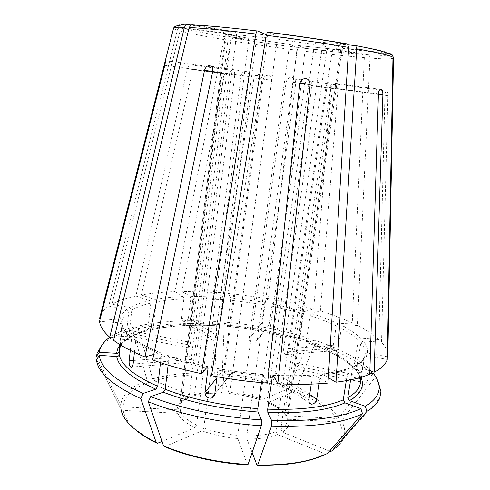 <?xml version="1.0" encoding="UTF-8"?>
<svg xmlns="http://www.w3.org/2000/svg" width="490" height="490" viewBox="0 0 490 490"><rect width="100%" height="100%" fill="white"/><g stroke="black" fill="none" stroke-linecap="round" stroke-linejoin="round"><path stroke-width="0.37" stroke-dasharray="2.45 1.84" d="M133.525 360.469L191.553 356.04C191.296 359.017 191.878 361.026 193.287 362.061C194.579 362.416 195.449 361.436 195.89 359.115L236.541 34.759C236.603 33.228 236.015 32.279 234.771 31.911L192.846 24.714C207.515 25.425 228.922 27.458 257.079 30.827M134.431 352.384L135.669 341.248C142.137 345.818 150.73 350.246 161.455 354.552L160.261 352.616L153.744 354.46M113.613 340.317L134.058 339.098L135.669 341.248M289.706 44.394L255.204 39.378L289.706 44.394L296.695 47.303L296.824 50.237L268.398 298.582L228.175 293.228L261.979 79.062C261.44 74.676 259.21 73.469 255.284 75.454L253.955 77.971L263.185 79L264.52 76.324C268.594 74.204 270.976 75.484 271.674 80.152L229.896 392.41C240.688 393.397 250.825 395.485 260.294 398.67L304.492 84.562C305.576 81.083 307.542 79.968 310.384 81.211L311.72 83.043L311.965 85.548L267.044 401.249C275.588 404.924 281.56 409.07 284.953 413.676L332.685 88.218C333.378 84.935 334.156 83.508 335.013 83.931C335.417 84.672 335.454 86.197 335.123 88.506L286.754 417.131L287.158 421.216C286.705 424.254 284.568 426.955 280.752 429.326L330.707 87.735C331.062 84.133 330.327 82.436 328.496 82.645C327.234 83.245 326.377 84.715 325.93 87.049L275.882 431.684C268.398 434.538 258.702 435.91 246.795 435.812L295.807 82.871C295.121 77.549 292.432 76.097 287.74 78.504L286.172 81.554L237.76 435.365C225.406 434.281 214.069 431.843 203.742 428.04L249.085 76.581C249.263 74.456 248.632 72.832 247.199 71.699C244.143 70.321 242.121 71.601 241.123 75.527L196.619 425.02C187.854 420.708 182.433 416.157 180.357 411.367L222.08 73.108L221.982 68.404C221.578 68.03 221.174 69.556 220.782 72.979L179.628 406.676C180.24 402.658 183.419 399.35 189.183 396.747L229.449 74.315C229.779 72.14 230.551 70.774 231.776 70.217C233.804 70.064 234.784 71.675 234.728 75.062L194.432 394.83C202.143 392.613 211.294 391.645 221.878 391.933L263.185 79M217.456 321.581L216.739 324.392C187.107 322.426 160.904 323.835 138.137 328.612L140.165 325.568C162.521 320.956 188.282 319.627 217.456 321.581L219.416 325.948L219.888 324.637L223.134 299.598L223.103 297.21L220.727 292.61L253.955 77.971M220.727 292.61L181.857 291.415L190.096 296.266L190.8 298.71L188.485 317.581L217.946 336.275C217.235 339.007 215.637 340.379 213.144 340.397C211.417 340.023 210.627 338.798 210.767 336.722L248.681 40.456L248.148 38.263L225.768 36.86L223.82 39.555L175.004 291.605C162.766 292.065 151.551 293.179 141.365 294.956L192.827 69.531C193.225 66.315 192.362 64.76 190.23 64.882C188.864 65.397 187.915 66.695 187.376 68.759L135.877 296.015C126.2 298.055 118.225 300.756 111.959 304.118L130.003 307.567L131.792 310.005L129.544 330.432L190.567 342.418C190.077 345.18 189.397 346.969 188.534 347.784C187.964 348.029 187.817 347.024 188.087 344.77L226.19 35.574L226.006 34.282L225.363 34.955L226.19 35.574M255.204 39.378L233.007 38.067L231.047 40.743L181.857 291.415M328.098 48.675L298.171 45.515L328.79 48.626L362.288 54.359C363.623 54.733 364.303 55.823 364.327 57.63L352.249 322.977C342.755 318.592 332.122 314.58 320.344 310.93L337.904 89.254L336.085 85.076C333.261 83.882 331.454 84.954 330.664 88.292L313.735 308.951L275.766 299.929L272.507 303.782L271.87 306.079L269.267 324.619L254.653 343.098C251.235 343.49 249.41 341.971 249.177 338.547L289.602 44.431M268.398 298.582L264.992 302.397L264.349 304.688L261.783 323.204C261.979 326.426 263.681 327.847 266.891 327.467L269.267 324.619M369.803 373.282L358.104 372.504L357.461 372.351L356.395 370.342L360.824 342.81L363.206 340.905L381.538 342.271L387.878 95.691C387.909 93.382 387.596 91.838 386.947 91.067C385.875 90.619 385.201 92.047 384.932 95.336L332.685 88.218M360.707 378.801L294.214 365.693C293.951 368.002 294.025 369.013 294.435 368.731L295.684 363.072L361.516 376.008L364.977 354.705M360.952 377.3L364.199 357.284L365.173 355.844L366.808 355.556L387.265 359.476M350.626 379.842L352.61 367.439L354.674 365.791L369.877 370.795M252.123 452.527L246.88 438.954L246.795 435.812M378.439 382.727L375.009 377.484L341.481 420.849L339.086 421.97L288.543 419.256L287.22 418.662L286.754 417.131M373.429 373.521L375.009 377.484M224.892 322.144L224.15 324.95L222.264 373.717L222.405 375.597L229.338 393.556C240.645 394.579 251.26 396.765 261.176 400.122L288.083 388.901L289.376 387.284L308.608 341.089L308.045 337.978C281.854 329.978 254.139 324.699 224.892 322.144L226.968 326.518L227.464 325.213L230.741 300.217L230.698 297.834L228.175 293.228M229.338 393.556L229.896 392.41M311.26 384.117L312.43 376.375L314.133 374.819L327.975 383.082M308.865 399.932L267.858 373.509L314.445 44.51L277.267 39.071L277.138 36.309L267.442 32.107M346.736 43.818L316.289 42.067L314.445 44.51M119.407 348.341L121.496 344.268C123.082 342.363 125.391 340.391 128.417 338.345C133.274 335.479 139.233 333.047 146.314 331.038L134.695 326.867L132.661 329.929L147.227 380.595L148.727 382.457L187.309 398.07L187.817 398.174L189.183 396.747M146.314 331.038L147.809 329.574L150.828 303.071L149.517 300.578L135.877 296.015M294.214 365.693L340.679 49.962C338.155 48.994 332.036 47.628 322.316 45.87L275.484 372.786C274.761 375.867 273.095 377.465 270.486 377.588L309.319 402.768M354.803 45.252C375.524 49.086 387.241 51.885 389.966 53.661L343.398 47.836C341.947 47.8 341.04 48.51 340.679 49.962M96.444 359.299L120.92 408.942L123.217 410.381L177.907 413.321L180.357 411.367M120.32 344.85L122.445 325.238L121.722 323.431L120.381 322.885L99.562 321.342M352.249 322.977L338.149 323.804L336.263 325.844L333.255 345.217C333.077 347.876 333.825 349.652 335.503 350.546C336.899 350.846 337.812 349.958 338.247 347.882L341.297 328.367L343.196 326.309L357.345 325.446L369.956 58.059C369.932 56.24 369.252 55.137 367.916 54.764L334.29 48.994L333.457 49.098L332.171 50.984C338.351 51.346 341.548 51.248 341.775 50.697L295.684 363.072M338.247 347.882L288.426 351.814L332.171 50.984M346.289 380.675L348.09 369.374L350.221 367.721L369.772 374.231M327.553 453.373L326.12 454.034L325.158 453.85L277.45 434.544L275.882 431.684M329.55 451.112L282.314 432.156L280.752 429.326M261.176 400.122L260.294 398.67M308.045 337.978L300.352 340.556L299.715 339.007L303.445 313.686L304.743 311.505L313.735 308.951M216.739 324.392L214.828 375.12L221.345 393.078L221.878 391.933M138.137 328.612L152.629 378.868L154.123 380.718L192.57 396.141L192.98 396.245L194.432 394.83M140.165 325.568L151.722 329.69L153.241 328.239L156.267 301.938L154.963 299.47L141.365 294.956M213.138 340.397L183.934 321.458C182.243 321.06 181.453 319.878 181.563 317.906L183.86 298.943C173.772 299.402 164.573 300.401 156.267 301.938M183.934 321.458C186.329 321.471 187.848 320.178 188.485 317.581M134.695 326.867C124.454 329.494 116.21 332.937 109.95 337.194M132.661 329.929C118.543 333.586 108.272 338.719 101.847 345.334M308.608 341.089C282.007 332.9 253.851 327.522 224.15 324.95M190.567 342.418L228.438 36.327L227.875 34.441L226.503 33.706L183.652 28.334C181.87 28.261 180.675 29.124 180.081 30.925L111.959 304.118M191.553 356.04L231.519 34.496C231.574 32.977 230.986 32.034 229.755 31.672C223.85 31.525 222.013 31.942 224.236 32.928L180.951 27.514C179.15 27.44 177.95 28.31 177.349 30.129L108.737 306.06C104.505 308.872 101.7 312.038 100.321 315.566M371.965 373.423L372.376 374.446L339.178 417.407L336.808 418.515L286.724 415.783L285.829 415.52L284.953 413.676M371.077 371.2L370.808 370.514C358.943 358.778 340.207 348.635 314.605 340.097L315.15 343.214L295.923 389.673L294.637 391.302L267.914 402.7L267.044 401.249M387.81 356.861C388.178 352.071 386.089 347.208 381.538 342.271M370.808 370.514L355.618 369.497L355.091 369.387L353.921 367.353L358.3 340.066L360.652 338.186L378.825 339.546L384.932 95.336M378.825 339.546C373.454 334.652 366.293 329.948 357.345 325.446M387.321 356.769L367.316 352.953L365.705 353.437L364.983 354.644C365.546 350.779 364.156 346.84 360.824 342.81M298.275 45.472L304.878 48.339L304.976 51.272L275.766 299.929M314.605 340.097L306.961 342.718L306.336 341.163L310.127 315.725L311.42 313.533L320.344 310.93M328.306 377.692L322.059 374.023L320.356 375.573C331.644 374.188 340.887 372.124 348.09 369.374M211.496 375.726L217.585 368.554L217.866 370.269L262.358 376.149L263.13 374.58L267.565 383.137M216.874 377.87L223.801 369.435C224.022 373.374 226.068 375.126 229.933 374.703L231.874 373.398L232.817 371.249L277.267 39.071M188.534 347.79L127.351 335.687C126.585 335.883 126.297 334.866 126.494 332.63L128.754 312.014C124.889 314.899 122.727 318.169 122.279 321.814L122.224 322.518L122.206 321.936L120.179 320.184L100.236 318.696M108.737 306.06L126.947 309.551L128.754 312.014M224.236 32.928L226.006 34.282M127.351 335.687C128.374 334.915 129.109 333.163 129.544 330.432M130.309 350.381L131.657 338.18L130.101 336.048L114.427 336.93M160.506 362.655L161.455 354.552M97.381 358.049L120.718 405.432L122.99 406.859L177.141 409.812L179.567 407.882M119.836 344.55L122.224 322.518M168.107 365.087L169.025 357.4L167.825 355.464L152.611 359.893M266.303 34.661L267.338 35.09L267.497 37.852L236.541 34.759M175.004 291.605L183.168 296.487L183.86 298.943M319.106 383.75L320.356 375.573M267.858 373.509C267.712 375.818 268.587 377.178 270.486 377.588M334.29 48.994C341.291 49.374 344.678 49.202 344.439 48.473L389.875 54.163M344.439 48.473C343 48.437 342.106 49.141 341.744 50.574M343.398 47.836C340.826 46.789 334.419 45.325 324.178 43.445L348.188 44.866M324.178 43.445L322.316 45.87M217.021 376.755L217.866 370.269M223.801 369.435L267.497 37.852M229.755 31.672L190.959 25.033M288.426 351.814C288.028 353.97 287.171 354.889 285.866 354.564C284.237 353.627 283.49 351.777 283.63 349.009L326.689 50.599L328.098 48.682L328.79 48.626M164.628 446.672L202.045 430.79L203.742 428.04M162.025 441.466L194.922 427.752L196.619 425.02M257.177 340.091L297.614 47.555L326.689 50.599M298.171 45.515L297.614 47.555M261.446 382.647L262.358 376.149M247.462 464.992L237.828 438.519L237.76 435.365M217.946 336.275L256.105 41.693L289.026 46.464M255.535 39.494L256.105 41.693M372.376 374.446C360.26 362.361 341.187 351.949 315.15 343.214M133.127 364.07L195.89 359.115M296.824 50.237C273.781 47.261 251.854 44.094 231.047 40.743M330.664 88.292L304.492 84.562M337.904 89.254L311.965 85.548M261.783 323.204L249.177 338.547M360.328 383.339C360.952 379.082 359.642 374.746 356.395 370.342M352.61 367.439C358.711 364.438 362.576 361.05 364.199 357.284M299.843 83.325L295.807 82.871M332.153 450.727C337.598 447.149 341.273 443.23 343.171 438.96C345.671 433.068 345.107 427.035 341.481 420.849M387.878 95.691L335.123 88.506M261.979 79.062L271.674 80.152M187.376 68.759L229.449 74.315M164.811 65.305L222.08 73.108M378.421 93.982L325.93 87.049M288.543 419.256C290.19 424.156 288.114 428.456 282.314 432.156M214.706 373.233C191.069 372.075 170.379 373.95 152.629 378.868M219.888 324.637C194.53 323.008 172.315 324.209 153.241 328.239M223.134 299.598L190.8 298.71M223.82 39.555C203.773 36.211 189.195 33.332 180.081 30.925M225.768 36.86C206.419 33.577 192.374 30.735 183.652 28.334M177.349 30.129C175.034 29.394 173.766 28.788 173.546 28.304M180.951 27.514C174.458 25.339 176.835 24.347 188.074 24.543M267.914 402.7C276.899 406.559 283.171 410.92 286.724 415.783M192.57 396.141C200.655 393.795 210.247 392.772 221.345 393.078M355.06 365.877C361.283 362.827 365.197 359.384 366.808 355.556M393.556 57.808C393.201 59.088 385.336 59.174 369.956 58.059M390.505 54.243C390.23 55.578 382.702 55.75 367.916 54.764M367.561 352.99C368.131 349.052 366.679 345.027 363.206 340.905M364.327 57.63C347.6 56.246 327.81 54.127 304.976 51.272M362.288 54.359C346.13 53.085 326.989 51.076 304.878 48.339M338.149 323.804C330.236 320.093 321.33 316.669 311.42 313.533M336.263 325.844C328.527 322.187 319.817 318.812 310.127 315.725M322.212 374.103C333.77 372.7 343.221 370.599 350.552 367.806M217.536 368.609L240.29 372.247L263.173 374.642M212.734 71.393L249.085 76.581M212.715 71.479L241.123 75.527M214.718 394.407L232.817 371.249M126.494 332.63L188.087 344.77M192.827 69.531L234.728 75.062M133.727 339.092C140.318 343.735 149.107 348.255 160.095 352.653M122.445 325.238C123.253 329.341 126.322 333.653 131.657 338.18M177.141 409.812C177.19 405.016 180.577 401.102 187.309 398.07M126.947 309.551C122.696 312.657 120.442 316.203 120.179 320.184M150.828 303.071C143.056 304.86 136.71 307.175 131.792 310.005M147.809 329.574C130.432 334.235 120.877 341.291 119.144 350.73M274.02 376.871C287.967 377.496 300.768 377.331 312.43 376.375M273.151 375.285C288.126 376.032 301.834 375.904 314.28 374.893M316.289 42.067L277.138 36.309M223.103 297.21L190.096 296.266M167.672 355.495C179.603 359.734 192.944 363.445 207.68 366.624M169.025 357.4C180.24 361.399 192.729 364.915 206.498 367.953M267.338 35.09L234.771 31.911M304.743 311.505L272.507 303.782M303.445 313.686L271.87 306.079M120.381 322.885C121.165 327.044 124.276 331.43 129.728 336.036M231.519 34.496C227.476 34.367 225.425 34.521 225.363 34.955L179.695 405.898C180.259 405.242 178.434 403.252 187.817 398.174M360.652 338.186C356.359 334.088 350.54 330.131 343.196 326.309M358.3 340.066C354.123 336.036 348.451 332.134 341.297 328.367M149.517 300.578C141.555 302.373 135.05 304.707 130.003 307.567M226.503 33.706C230.759 34.919 237.858 36.395 247.793 38.128M228.438 36.327L248.681 40.456M183.168 296.487C172.86 296.934 163.458 297.926 154.963 299.47M264.992 302.397L230.698 297.834M264.349 304.688L230.741 300.217M277.45 434.544C269.616 437.595 259.43 439.065 246.88 438.954M309.686 394.493L275.484 372.786M378.421 94.037L330.707 87.735M299.868 83.079L286.172 81.554M164.799 65.354L220.782 72.979M333.255 345.217L283.63 349.009M181.563 317.906L210.767 336.722M296.695 47.303C274.369 44.431 253.14 41.35 233.007 38.067M329.77 451.204C342.198 442.513 345.303 432.768 339.086 421.97M361.197 377.974L358.104 372.504M257.005 465.169C286.681 465.555 309.392 461.782 325.158 453.85M237.828 438.519C224.812 437.399 212.887 434.82 202.045 430.79M165.093 446.549C189.275 456.588 216.69 462.664 247.346 464.765M194.922 427.752C185.686 423.189 180.014 418.38 177.907 413.321M123.217 410.381C125.073 421.578 136.594 432.529 157.78 443.236M148.727 382.457C132.612 388.172 124.031 396.306 122.99 406.859M147.227 380.595C130.683 386.383 121.845 394.658 120.718 405.432M146.063 330.977C133.403 334.388 124.625 339.172 119.731 345.327M214.828 375.12C191.7 374.005 171.463 375.867 154.123 380.718M219.385 325.899C193.587 324.245 170.955 325.489 151.502 329.629M288.083 388.901C267.552 381.894 245.662 377.459 222.405 375.597M289.376 387.284C268.391 380.142 246.017 375.616 222.264 373.717M299.715 339.007C277.022 332.061 252.938 327.461 227.464 325.213M300.456 340.532C277.365 333.433 252.858 328.747 226.944 326.469M336.808 418.515C328.447 408.005 314.39 398.934 294.637 391.302M339.178 417.407C330.566 406.682 316.148 397.439 295.923 389.673M353.921 367.353C344.188 357.363 328.325 348.635 306.336 341.163M355.618 369.497C345.658 359.25 329.476 350.313 307.071 342.688M336.085 85.076L310.384 81.205M254.659 343.104L266.891 327.467M364.983 354.644L361.326 377.19M330.873 451.37C339.147 445.937 341.928 441.423 343.171 438.96L379.811 397.966M287.22 418.662L287.299 420.451L341.775 50.697C342.535 49.815 339.766 49.282 333.457 49.098M285.823 415.52C282.65 410.89 276.605 406.633 267.687 402.762M260.968 400.177C251.143 396.845 240.614 394.671 229.394 393.654M221.394 393.182C210.388 392.888 200.912 393.905 192.98 396.245M263.13 374.58L240.296 372.186L217.585 368.554M211.221 66.279L247.199 71.699M229.933 374.703L214.761 394.101M294.435 368.731L360.371 381.777M386.953 91.06L335.013 83.931M231.776 70.217L190.23 64.876M160.261 352.616C149.309 348.231 140.575 343.729 134.058 339.098M354.674 365.791C359.685 363.286 362.98 360.597 364.56 357.724L365.173 355.844M122.206 321.936L119.817 344.537M273.114 375.218C288.053 375.965 301.724 375.83 314.133 374.819M167.831 355.464C179.726 359.697 193.029 363.396 207.736 366.575M121.728 323.431C121.508 324.95 122.457 329.354 130.101 336.048M227.875 34.441L248.148 38.263M350.221 367.721C342.963 370.52 333.574 372.621 322.059 374.023M380.277 89.29L328.496 82.638M301.442 79.79L287.74 78.504M165.626 60.662L221.982 68.404M193.287 362.061L131.871 367.035M285.866 354.564L335.503 350.546M255.284 75.454L264.52 76.317M360.714 380.963C361.21 379.793 360.132 376.92 357.461 372.351M257.134 465.408L257.458 465.414M323.271 455.382L326.12 454.034M120.926 408.948L123.094 415.042C125.587 420.102 129.807 425.1 135.748 430.03M156.408 442.929L157.284 443.352M119.333 405.726L96.475 359.66M151.722 329.69C171.09 325.544 193.654 324.3 219.416 325.948M226.968 326.518C252.846 328.79 277.303 333.47 300.352 340.556M306.961 342.718C329.323 350.344 345.364 359.231 355.091 369.387"/><path stroke-width="0.73" d="M131.871 367.035L130.799 367.12C131.957 367.506 132.735 366.489 133.127 364.07L134.431 352.384M192.846 24.714L191.076 24.972L189.158 27.489L113.613 340.317C121.189 345.995 131.638 351.538 144.96 356.953L204.526 70.315C205.916 66.205 208.152 64.864 211.221 66.285C212.599 67.467 213.107 69.17 212.734 71.393L152.611 359.893C166.998 365.16 183.26 369.754 201.39 373.674L207.736 366.575L208.048 368.29L204.955 392.38L216.874 377.87M365.301 406.302C374.801 400.6 379.413 394.199 379.138 387.1L380.908 391.51L379.811 397.966C377.974 402.854 373.674 407.331 366.918 411.404L365.301 406.302L349.48 400.63L347.771 397.666C355.317 393.439 359.501 388.662 360.328 383.339L361.326 377.19L360.462 381.796L360.952 377.3M347.771 397.666L350.626 379.842M252.123 452.527L257.005 465.169L257.691 464.973L271.46 426.245L271.57 420.445L267.828 412.568L267.687 409.168L272.305 376.786L273.114 375.218L277.805 383.774L310.182 84.488L299.843 83.325M380.908 391.51L378.439 382.727M366.918 411.404L332.153 450.727L330.873 451.376L329.55 451.112M379.138 387.1C378.96 382.598 377.055 378.066 373.429 373.521L369.803 373.282M319.106 383.75L316.773 398.983C315.952 402.253 314.188 403.981 311.475 404.17C309.533 403.797 308.663 402.382 308.865 399.932L311.26 384.117M310.182 84.488C309.276 78.767 306.366 77.206 301.442 79.79L299.868 83.079L267.565 383.137C248.773 381.747 230.086 379.272 211.496 375.726L266.193 35.292L267.442 32.107C296.658 35.831 323.094 39.739 346.736 43.818L347.588 44.149L348.666 47.408L327.975 383.082C312.945 384.454 296.223 384.681 277.805 383.774M389.966 53.661C391.584 53.955 392.588 54.905 392.986 56.509L387.265 359.476C385.808 364.18 381.441 368.425 374.158 372.216L382.874 94.625L378.421 94.037M190.959 25.033L188.074 24.543L186.084 24.917L184.411 27.287L109.742 337.206C103.408 331.601 100.015 326.309 99.562 321.342L164.811 65.305L165.626 60.668L164.119 65.262L164.799 65.354M120.32 344.85L119.272 354.515C118.99 355.807 118.151 356.475 116.755 356.512L99.39 355.366L96.475 359.66C97.62 372.382 112.388 385.354 140.777 398.584L156.218 442.55L157.29 443.352L162.025 441.466M382.874 94.625C382.8 90.834 381.937 89.058 380.277 89.296C379.199 89.964 378.58 91.526 378.421 93.982L369.772 374.231C361.271 377.766 350.013 380.424 335.993 382.224L328.306 377.692M271.57 420.445C311.683 421.602 341.45 417.658 360.873 408.617L344.96 402.866L343.239 399.871L346.289 380.675M360.873 408.617L362.502 413.762L327.553 453.373C311.462 461.507 288.175 465.371 257.691 464.973M109.95 337.194C104.78 340.758 101.467 344.813 100.009 349.364L99.409 352.341L96.487 356.236L97.381 358.049M101.847 345.334L97.13 353.143L96.487 356.236M100.321 315.566L164.119 65.262M266.303 34.661L257.079 30.827L255.792 34L201.39 373.674M348.188 44.866L355.709 45.619L356.738 48.822L335.993 382.224M369.877 370.795L374.158 372.216M392.368 55.076L393.556 57.808L387.81 356.861L387.321 356.769M261.311 425.718C221.302 423.207 178.642 414.007 148.323 401.763L150.712 396.575C180.498 408.446 222.264 417.388 261.44 419.906L261.311 425.718L248.001 464.563L247.462 464.992M217.021 376.755L214.718 394.407C214.4 396.251 213.371 397.482 211.625 398.101C207.454 398.529 205.23 396.624 204.955 392.38M153.744 354.46L144.96 356.953M130.799 367.12C129.495 366.024 128.944 363.917 129.152 360.805L130.309 350.381M99.39 355.366C100.413 367.782 115.009 380.473 143.166 393.433L155.808 389.183L157.725 386.298L160.506 362.655M100.236 318.696L99.574 318.641M99.409 352.341L117.594 353.345L119.046 351.747L119.836 344.55M109.742 337.206L114.427 336.93M389.875 54.163L390.505 54.243M371.077 371.2L371.965 373.423M148.323 401.763L163.538 445.863L164.628 446.672C189.005 456.772 216.611 462.879 247.456 464.998M150.712 396.575L163.299 392.233L165.21 389.329L168.107 365.087M143.166 393.433L140.777 398.584M261.44 419.906L257.918 412.023L257.795 408.617L261.446 382.647M271.46 426.245C312.43 427.354 342.78 423.195 362.502 413.762M173.546 28.304L173.638 27.955C174.281 27.311 177.87 27.091 184.411 27.287M189.158 27.489C204.269 28.291 226.478 30.466 255.792 34M266.193 35.292C296.622 39.188 324.111 43.224 348.666 47.408M356.738 48.822C378.268 52.73 390.371 55.548 393.047 57.269M204.526 70.315L212.715 71.479M119.272 354.515C121.067 365.019 133.88 375.61 157.725 386.298M119.817 344.537L119.082 351.508M272.305 376.786L274.02 376.871M206.498 367.953L208.048 368.29M267.687 409.168C301.038 410.222 326.224 407.116 343.239 399.871M316.773 398.983L309.686 394.493M129.152 360.805L133.525 360.469M349.48 400.63C360.732 394.021 364.634 386.469 361.197 377.974M267.828 412.568C301.944 413.609 327.651 410.375 344.96 402.866M163.538 445.863C188.338 456.178 216.494 462.407 248.001 464.563M165.21 389.329C192.399 399.503 223.256 405.934 257.795 408.617M163.299 392.233C191.051 402.707 222.589 409.303 257.918 412.023M120.92 408.942C122.721 420.365 134.481 431.568 156.218 442.55M116.755 356.512C118.464 367.304 131.485 378.194 155.808 389.183M119.731 345.327L117.508 349.272L116.589 353.492M100.009 349.364L97.13 353.143M186.084 24.917C180.583 24.904 176.823 25.498 174.808 26.705L173.638 27.955L164.573 63.516M148.611 126.12L99.611 318.341M191.076 24.972C206.296 25.505 228.199 27.489 256.785 30.925M267.166 32.205C296.769 35.96 323.578 39.941 347.594 44.143M355.709 45.619C379.646 50.078 392.074 53.71 392.986 56.509M214.761 394.101L211.631 398.101M309.319 402.768L311.469 404.164M360.328 383.339L360.714 380.963M257.458 465.414C285.296 465.794 307.236 462.45 323.271 455.382M135.748 430.03C141.23 434.544 148.115 438.838 156.408 442.929M119.144 350.73L119.407 348.341"/></g></svg>
